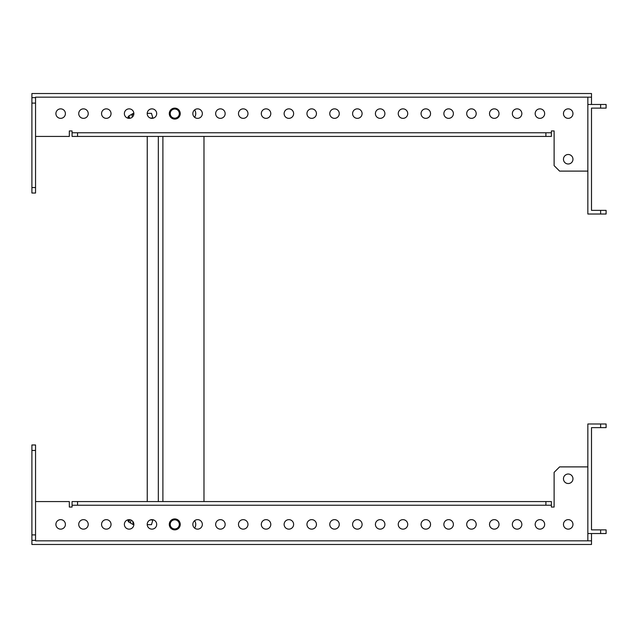 <?xml version="1.0" encoding="UTF-8"?>
<svg xmlns="http://www.w3.org/2000/svg" width="638" height="638" viewBox="0 0 638 638"><rect width="100%" height="100%" fill="white"/><g stroke="black" fill="none" stroke-linecap="round" stroke-linejoin="round"><path stroke-width="0.96" d="M554.119 130.95L551.384 130.95L554.119 130.95L554.119 165.633L559.598 171.112L587.845 171.112M35.553 136.428L69.327 136.428L69.327 130.95L72.07 130.95L72.07 132.776L551.384 132.776L551.384 130.95M568.219 519.651A4.745 4.745 0 0 0 563.466 524.396A4.745 4.745 0 0 0 568.219 529.141A4.745 4.745 0 0 0 572.964 524.396A4.745 4.745 0 0 0 568.219 519.651M539.915 519.651A4.745 4.745 0 0 0 535.17 524.396A4.745 4.745 0 0 0 539.915 529.141A4.745 4.745 0 0 0 544.661 524.396A4.745 4.745 0 0 0 539.915 519.651M517.091 519.651A4.745 4.745 0 0 0 512.346 524.396A4.745 4.745 0 0 0 517.091 529.141A4.745 4.745 0 0 0 521.844 524.396A4.745 4.745 0 0 0 517.091 519.651M494.275 519.651A4.745 4.745 0 0 0 489.521 524.396A4.745 4.745 0 0 0 494.275 529.141A4.745 4.745 0 0 0 499.02 524.396A4.745 4.745 0 0 0 494.275 519.651M471.45 519.651A4.745 4.745 0 0 0 466.705 524.396A4.745 4.745 0 0 0 471.45 529.141A4.745 4.745 0 0 0 476.195 524.396A4.745 4.745 0 0 0 471.45 519.651M425.809 519.651A4.745 4.745 0 0 0 421.056 524.396A4.745 4.745 0 0 0 425.809 529.141A4.745 4.745 0 0 0 430.554 524.396A4.745 4.745 0 0 0 425.809 519.651M402.985 519.651A4.745 4.745 0 0 0 398.24 524.396A4.745 4.745 0 0 0 402.985 529.141A4.745 4.745 0 0 0 407.73 524.396A4.745 4.745 0 0 0 402.985 519.651M380.16 519.651A4.745 4.745 0 0 0 375.415 524.396A4.745 4.745 0 0 0 380.16 529.141A4.745 4.745 0 0 0 384.905 524.396A4.745 4.745 0 0 0 380.16 519.651M357.344 519.651A4.745 4.745 0 0 0 352.591 524.396A4.745 4.745 0 0 0 357.344 529.141A4.745 4.745 0 0 0 362.089 524.396A4.745 4.745 0 0 0 357.344 519.651M334.519 519.651A4.745 4.745 0 0 0 329.774 524.396A4.745 4.745 0 0 0 334.519 529.141A4.745 4.745 0 0 0 339.264 524.396A4.745 4.745 0 0 0 334.519 519.651M311.695 519.651A4.745 4.745 0 0 0 306.95 524.396A4.745 4.745 0 0 0 311.695 529.141A4.745 4.745 0 0 0 316.44 524.396A4.745 4.745 0 0 0 311.695 519.651M288.878 519.651A4.745 4.745 0 0 0 284.125 524.396A4.745 4.745 0 0 0 288.878 529.141A4.745 4.745 0 0 0 293.624 524.396A4.745 4.745 0 0 0 288.878 519.651M266.054 519.651A4.745 4.745 0 0 0 261.309 524.396A4.745 4.745 0 0 0 266.054 529.141A4.745 4.745 0 0 0 270.799 524.396A4.745 4.745 0 0 0 266.054 519.651M243.23 519.651A4.745 4.745 0 0 0 238.484 524.396A4.745 4.745 0 0 0 243.23 529.141A4.745 4.745 0 0 0 247.975 524.396A4.745 4.745 0 0 0 243.23 519.651M220.405 519.651A4.745 4.745 0 0 0 215.66 524.396A4.745 4.745 0 0 0 220.405 529.141A4.745 4.745 0 0 0 225.158 524.396A4.745 4.745 0 0 0 220.405 519.651M197.589 519.651A4.745 4.745 0 0 0 192.843 524.396A4.745 4.745 0 0 0 197.589 529.141A4.745 4.745 0 0 0 202.334 524.396A4.745 4.745 0 0 0 197.589 519.651M151.94 519.651A4.745 4.745 0 0 0 147.195 524.396A4.745 4.745 0 0 0 151.94 529.141A4.745 4.745 0 0 0 156.693 524.396A4.745 4.745 0 0 0 151.94 519.651M129.123 519.651A4.745 4.745 0 0 0 124.378 524.396A4.745 4.745 0 0 0 129.123 529.141A4.745 4.745 0 0 0 133.868 524.396A4.745 4.745 0 0 0 129.123 519.651M106.299 519.651A4.745 4.745 0 0 0 101.554 524.396A4.745 4.745 0 0 0 106.299 529.141A4.745 4.745 0 0 0 111.044 524.396A4.745 4.745 0 0 0 106.299 519.651M568.219 474.01A4.745 4.745 0 0 0 563.466 478.755A4.745 4.745 0 0 0 568.219 483.5A4.745 4.745 0 0 0 572.964 478.755A4.745 4.745 0 0 0 568.219 474.01M60.658 519.651A4.745 4.745 0 0 0 55.905 524.396A4.745 4.745 0 0 0 60.658 529.141A4.745 4.745 0 0 0 65.403 524.396A4.745 4.745 0 0 0 60.658 519.651M83.474 519.651A4.745 4.745 0 0 0 78.729 524.396A4.745 4.745 0 0 0 83.474 529.141A4.745 4.745 0 0 0 88.227 524.396A4.745 4.745 0 0 0 83.474 519.651M448.626 519.651A4.745 4.745 0 0 0 443.881 524.396A4.745 4.745 0 0 0 448.626 529.141A4.745 4.745 0 0 0 453.379 524.396A4.745 4.745 0 0 0 448.626 519.651M591.498 533.528L591.498 540.833L35.553 540.833L35.553 444.973L31.9 444.973L31.9 450.452L35.553 450.452M600.621 529.875L606.1 529.875L606.1 533.528L600.621 533.528L600.621 529.875L591.498 529.875L591.498 427.635L600.621 427.635L600.621 423.983L587.845 423.983L587.845 540.833M35.553 501.572L69.327 501.572L69.327 507.05L72.07 507.05L72.07 501.572L551.384 501.572L551.384 507.05L554.119 507.05L554.119 472.367L559.598 466.888L587.845 466.888M35.553 540.37L31.9 540.37L31.9 544.477L591.498 544.477L591.498 540.833M31.9 540.37L31.9 450.452M31.9 534.899L35.553 534.899M72.07 505.224L551.384 505.224M77.541 501.572L77.541 505.224M545.905 501.572L545.905 505.224M600.621 423.983L606.1 423.983L606.1 427.635L600.621 427.635M600.621 533.528L587.845 533.528M551.384 507.05L554.119 507.05M69.327 507.05L72.07 507.05M568.219 108.859A4.745 4.745 0 0 1 572.964 113.604A4.745 4.745 0 0 1 568.219 118.349A4.745 4.745 0 0 1 563.466 113.604A4.745 4.745 0 0 1 568.219 108.859M539.915 108.859A4.745 4.745 0 0 1 544.661 113.604A4.745 4.745 0 0 1 539.915 118.349A4.745 4.745 0 0 1 535.17 113.604A4.745 4.745 0 0 1 539.915 108.859M517.091 108.859A4.745 4.745 0 0 1 521.844 113.604A4.745 4.745 0 0 1 517.091 118.349A4.745 4.745 0 0 1 512.346 113.604A4.745 4.745 0 0 1 517.091 108.859M494.275 108.859A4.745 4.745 0 0 1 499.02 113.604A4.745 4.745 0 0 1 494.275 118.349A4.745 4.745 0 0 1 489.521 113.604A4.745 4.745 0 0 1 494.275 108.859M471.45 108.859A4.745 4.745 0 0 1 476.195 113.604A4.745 4.745 0 0 1 471.45 118.349A4.745 4.745 0 0 1 466.705 113.604A4.745 4.745 0 0 1 471.45 108.859M448.626 108.859A4.745 4.745 0 0 1 453.379 113.604A4.745 4.745 0 0 1 448.626 118.349A4.745 4.745 0 0 1 443.881 113.604A4.745 4.745 0 0 1 448.626 108.859M425.809 108.859A4.745 4.745 0 0 1 430.554 113.604A4.745 4.745 0 0 1 425.809 118.349A4.745 4.745 0 0 1 421.056 113.604A4.745 4.745 0 0 1 425.809 108.859M402.985 108.859A4.745 4.745 0 0 1 407.73 113.604A4.745 4.745 0 0 1 402.985 118.349A4.745 4.745 0 0 1 398.24 113.604A4.745 4.745 0 0 1 402.985 108.859M380.16 108.859A4.745 4.745 0 0 1 384.905 113.604A4.745 4.745 0 0 1 380.16 118.349A4.745 4.745 0 0 1 375.415 113.604A4.745 4.745 0 0 1 380.16 108.859M357.344 108.859A4.745 4.745 0 0 1 362.089 113.604A4.745 4.745 0 0 1 357.344 118.349A4.745 4.745 0 0 1 352.591 113.604A4.745 4.745 0 0 1 357.344 108.859M334.519 108.859A4.745 4.745 0 0 1 339.264 113.604A4.745 4.745 0 0 1 334.519 118.349A4.745 4.745 0 0 1 329.774 113.604A4.745 4.745 0 0 1 334.519 108.859M311.695 108.859A4.745 4.745 0 0 1 316.44 113.604A4.745 4.745 0 0 1 311.695 118.349A4.745 4.745 0 0 1 306.95 113.604A4.745 4.745 0 0 1 311.695 108.859M288.878 108.859A4.745 4.745 0 0 1 293.624 113.604A4.745 4.745 0 0 1 288.878 118.349A4.745 4.745 0 0 1 284.125 113.604A4.745 4.745 0 0 1 288.878 108.859M266.054 108.859A4.745 4.745 0 0 1 270.799 113.604A4.745 4.745 0 0 1 266.054 118.349A4.745 4.745 0 0 1 261.309 113.604A4.745 4.745 0 0 1 266.054 108.859M243.23 108.859A4.745 4.745 0 0 1 247.975 113.604A4.745 4.745 0 0 1 243.23 118.349A4.745 4.745 0 0 1 238.484 113.604A4.745 4.745 0 0 1 243.23 108.859M220.405 108.859A4.745 4.745 0 0 1 225.158 113.604A4.745 4.745 0 0 1 220.405 118.349A4.745 4.745 0 0 1 215.66 113.604A4.745 4.745 0 0 1 220.405 108.859M197.589 108.859A4.745 4.745 0 0 1 202.334 113.604A4.745 4.745 0 0 1 197.589 118.349A4.745 4.745 0 0 1 192.843 113.604A4.745 4.745 0 0 1 197.589 108.859M151.94 108.859A4.745 4.745 0 0 1 156.693 113.604A4.745 4.745 0 0 1 151.94 118.349A4.745 4.745 0 0 1 147.195 113.604A4.745 4.745 0 0 1 151.94 108.859M129.123 108.859A4.745 4.745 0 0 1 133.868 113.604A4.745 4.745 0 0 1 129.123 118.349A4.745 4.745 0 0 1 124.378 113.604A4.745 4.745 0 0 1 129.123 108.859M106.299 108.859A4.745 4.745 0 0 1 111.044 113.604A4.745 4.745 0 0 1 106.299 118.349A4.745 4.745 0 0 1 101.554 113.604A4.745 4.745 0 0 1 106.299 108.859M83.474 108.859A4.745 4.745 0 0 1 88.227 113.604A4.745 4.745 0 0 1 83.474 118.349A4.745 4.745 0 0 1 78.729 113.604A4.745 4.745 0 0 1 83.474 108.859M568.219 154.5A4.745 4.745 0 0 1 572.964 159.245A4.745 4.745 0 0 1 568.219 163.99A4.745 4.745 0 0 1 563.466 159.245A4.745 4.745 0 0 1 568.219 154.5M60.658 108.859A4.745 4.745 0 0 1 65.403 113.604A4.745 4.745 0 0 1 60.658 118.349A4.745 4.745 0 0 1 55.905 113.604A4.745 4.745 0 0 1 60.658 108.859M591.498 104.472L591.498 97.167L35.553 97.167L35.553 193.027L31.9 193.027L31.9 187.548L35.553 187.548M600.621 104.472L600.621 108.125L606.1 108.125L606.1 104.472L587.845 104.472L587.845 214.017L600.621 214.017L600.621 210.365L606.1 210.365L606.1 214.017L600.621 214.017M587.845 104.472L587.845 97.167M600.621 210.365L591.498 210.365L591.498 108.125L600.621 108.125M35.553 97.63L31.9 97.63L31.9 93.523L591.498 93.523L591.498 97.167M69.327 130.95L72.07 130.95M31.9 97.63L31.9 187.548M31.9 103.101L35.553 103.101M551.384 132.776L551.384 136.428L72.07 136.428L72.07 132.776M77.541 136.428L77.541 132.776M545.905 136.428L545.905 132.776M179.326 524.396A4.562 4.562 0 0 0 174.764 519.834A4.562 4.562 0 0 0 170.202 524.396A4.562 4.562 0 0 0 174.764 528.958A4.562 4.562 0 0 0 179.326 524.396M180.243 524.396A5.479 5.479 0 0 0 174.764 518.917A5.479 5.479 0 0 0 169.285 524.396A5.479 5.479 0 0 0 174.764 529.875A5.479 5.479 0 0 0 180.243 524.396M179.326 113.604A4.562 4.562 0 0 0 174.764 109.042A4.562 4.562 0 0 0 170.202 113.604A4.562 4.562 0 0 0 174.764 118.166A4.562 4.562 0 0 0 179.326 113.604M180.243 113.604A5.479 5.479 0 0 0 174.764 108.125A5.479 5.479 0 0 0 169.285 113.604A5.479 5.479 0 0 0 174.764 119.083A5.479 5.479 0 0 0 180.243 113.604M132.68 116.746L131.914 115.693L133.35 113.349L132.377 113.875L133.86 113.349M130.774 521.047L130.583 522.506M132.68 521.254L133.35 524.651L132.377 524.125L133.86 524.651M129.251 519.651A5.479 0.949 90 0 1 128.677 520.744L128.35 520.744A5.479 0.949 -90 0 0 128.924 519.651M128.517 117.336A5.479 0.949 90 0 1 128.677 117.256A5.479 0.949 90 0 1 129.251 118.349M128.924 118.349A5.479 0.949 -90 0 0 128.35 117.256A5.479 0.949 -90 0 0 128.182 117.336L127.488 118.062M129.546 118.333A6.643 1.156 -90 0 0 129.259 116.977A6.643 1.156 -90 0 0 128.565 116.124A6.643 1.156 -90 0 0 127.951 117.583M127.951 520.417A6.643 1.156 -90 0 0 128.102 521.023A6.643 1.156 -90 0 0 128.565 521.876A6.643 1.156 -90 0 0 129.546 519.667M158.336 501.572L158.336 136.428M162.897 501.572L162.897 136.428M203.985 501.572L203.985 136.428M194.59 528.081A6.388 6.388 0 0 0 194.59 520.712M194.59 109.919A6.388 6.388 0 0 1 194.59 117.288M147.242 136.428L147.242 501.572M152.96 519.763L151.453 524.651M152.96 118.237L151.453 113.349M150.257 519.962L152.96 519.962M147.203 524.651L151.581 524.651M150.257 118.038L152.96 118.038M147.203 113.349L151.581 113.349M128.565 116.124L132.377 113.875L128.565 116.124M128.565 521.876L132.377 524.125L128.565 521.876M127.488 519.938L128.182 520.664"/></g></svg>
